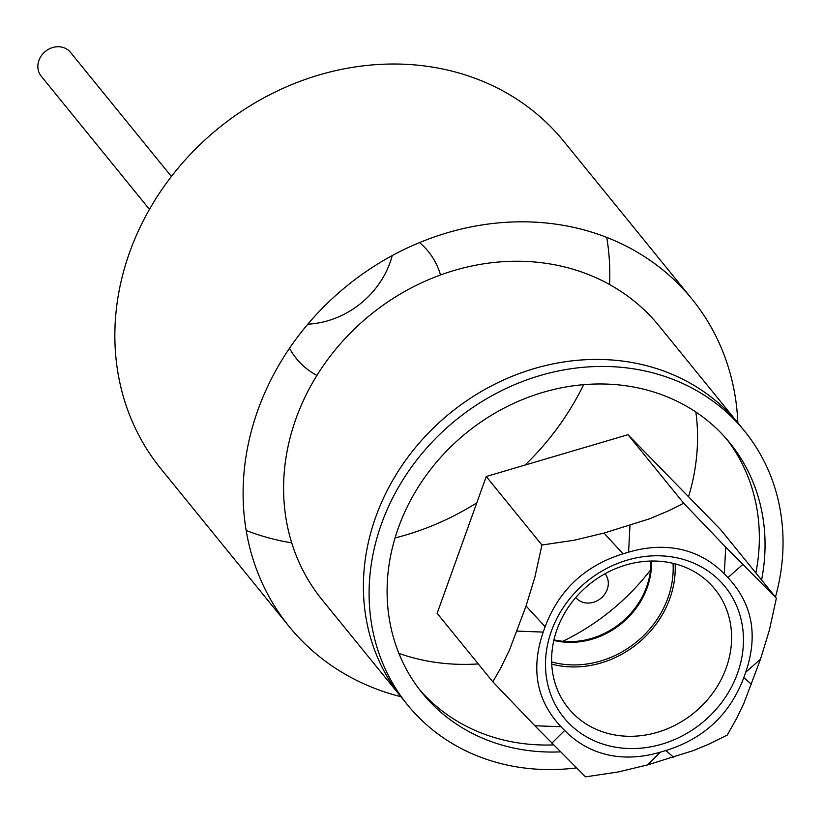 <?xml version="1.0" encoding="UTF-8"?>
<svg xmlns="http://www.w3.org/2000/svg" width="824" height="824" viewBox="0 0 824 824"><rect width="100%" height="100%" fill="white"/><g stroke="black" fill="none" stroke-linecap="round" stroke-linejoin="round"><path stroke-width="1.24" d="M575.76 597.554A18.88 16.573 140.9 0 0 584.226 602.653A18.88 16.573 140.9 0 0 604.62 594.331A18.88 16.573 140.9 0 0 605.053 573.741M541.924 545.024L574.452 540.184L603.961 533.077L649.539 518.821L668.676 510.767L683.693 503.217L628.001 434.701L486.242 476.509L437.153 613.324L492.834 681.839L500.714 668.058L509.52 649.93L526.052 606L534.858 577.243L541.924 545.024L486.242 476.509M683.693 503.217L725.697 547.126L776.373 598.224L720.691 529.708L628.001 434.701M776.373 598.224L769.297 630.442L760.5 659.2L743.959 703.13L737.016 717.704L727.283 735.039L708.65 744.247L693.231 750.623L647.561 764.909L618.196 771.975L585.524 776.847L534.838 725.748L492.834 681.839M672.085 563.101A94.4 82.874 140.9 0 0 569.878 605.032A94.4 82.874 140.9 0 0 568.364 708.197A94.4 82.874 140.9 0 0 611.151 734.225A94.4 82.874 140.9 0 0 713.357 692.294A94.4 82.874 140.9 0 0 714.871 589.129A94.4 82.874 140.9 0 0 672.085 563.101M551.74 664.123A94.4 82.874 140.9 0 0 554.789 664.875A94.4 82.874 140.9 0 0 675.134 563.843M677.987 558.054A103.834 91.165 -39.1 0 1 708.383 717.313A103.834 91.165 -39.1 0 1 547.054 681.139A103.834 91.165 -39.1 0 1 677.987 558.054M727.932 577.603L724.306 573.885C712.029 561.391 697.619 553.254 681.067 549.474C664.638 545.859 647.139 546.755 628.599 552.162L623.037 553.8C584.947 565.686 558.981 589.994 545.128 626.724L543.201 632.09C530.605 669.098 536.537 700.647 561 726.727L564.636 730.455C576.913 742.949 591.323 751.086 607.865 754.856C624.304 758.482 641.793 757.586 660.343 752.168L665.895 750.53C703.984 738.644 729.961 714.336 743.814 677.606L745.73 672.25C758.337 635.232 752.405 603.683 727.932 577.603L742.702 564.553M553.955 639.836A75.52 66.301 140.9 0 0 554.552 639.97A75.52 66.301 140.9 0 0 650.898 561.051M553.831 640.392A75.52 66.301 140.9 0 0 555.149 640.701A75.52 66.301 140.9 0 0 651.475 561.031M673.033 563.317A92.309 81.051 -39.1 0 1 555.386 662.898A92.309 81.051 -39.1 0 1 551.658 661.96M171.392 176.49L70.504 52.355A18.88 16.573 140.9 0 0 61.944 47.153A18.88 16.573 140.9 0 0 41.499 55.538A18.88 16.573 140.9 0 0 41.2 76.169L149.463 209.368M576.398 767.916A217.103 190.612 -39.1 0 1 505.998 764.796A217.103 190.612 -39.1 0 1 407.592 704.942A217.103 190.612 -39.1 0 1 411.073 467.651A217.103 190.612 -39.1 0 1 646.14 371.222A217.103 190.612 -39.1 0 1 744.546 431.076A217.103 190.612 -39.1 0 1 775.446 597.091M640.444 364.208A217.103 190.612 -39.1 0 1 738.85 424.072L659.056 325.882A217.103 190.612 -39.1 0 0 370.347 314.892A217.103 190.612 -39.1 0 0 322.091 599.748L401.896 697.928A217.103 190.612 -39.1 0 1 405.377 460.647A217.103 190.612 -39.1 0 1 640.444 364.208M560.371 751.879A198.224 174.039 -39.1 0 1 512.095 747.687A198.224 174.039 -39.1 0 1 422.238 693.036A198.224 174.039 -39.1 0 1 425.421 476.385A198.224 174.039 -39.1 0 1 640.052 388.341A198.224 174.039 -39.1 0 1 729.899 442.982A198.224 174.039 -39.1 0 1 761.572 580.003M726.995 439.522A198.224 174.039 -39.1 0 1 755.865 572.989M553.532 744.906A198.224 174.039 -39.1 0 1 506.389 740.673A198.224 174.039 -39.1 0 1 419.447 689.492M316.941 375.425A84.954 74.593 -39.1 0 1 296.403 358.605A84.954 74.593 -39.1 0 1 289.502 348.253M419.529 242.575A84.954 74.593 -39.1 0 1 428.253 251.444A84.954 74.593 -39.1 0 1 440.521 274.979M291.737 542.872A259.581 227.908 -39.1 0 1 278.543 540.317A259.581 227.908 -39.1 0 1 246.16 530.45M400.897 696.702A259.581 227.908 -39.1 0 1 289.131 626.539L160.886 468.753A259.581 227.908 -39.1 0 1 218.576 128.163A259.581 227.908 -39.1 0 1 563.771 141.306L692.016 299.091A259.581 227.908 -39.1 0 1 737.851 422.836M606.742 237.394A259.581 227.908 -39.1 0 1 609.585 284.538M583.649 384.664A259.581 227.908 -39.1 0 1 525.043 465.066M476.787 502.856A259.581 227.908 -39.1 0 1 395.046 537.959M289.131 626.539A259.581 227.908 -39.1 0 1 346.832 285.959A259.581 227.908 -39.1 0 1 692.016 299.091M478.281 663.928A217.103 190.612 -39.1 0 1 420.498 659.602A217.103 190.612 -39.1 0 1 398.898 653.391M695.868 412.031A217.103 190.612 -39.1 0 1 688.534 496.748M650.517 569.992A217.103 190.612 -39.1 0 1 562.792 641.288M407.592 704.942L401.896 697.928A217.103 190.612 -39.1 0 1 450.151 413.082A217.103 190.612 -39.1 0 1 738.85 424.072L744.546 431.076M517.039 631.112L543.201 632.09M545.128 626.724L526.052 606M551.853 743.186L564.636 730.455M561 726.727L534.838 725.748M628.599 552.162L629.979 525.403M603.961 533.077L623.037 553.8M660.343 752.168L647.561 764.909M673.579 757.235L665.895 750.53M725.697 547.126L724.306 573.885M743.814 677.606L751.488 684.311M760.5 659.2L745.73 672.25M392.224 255.574A84.954 74.593 -39.1 0 1 307.816 324.182"/></g></svg>
